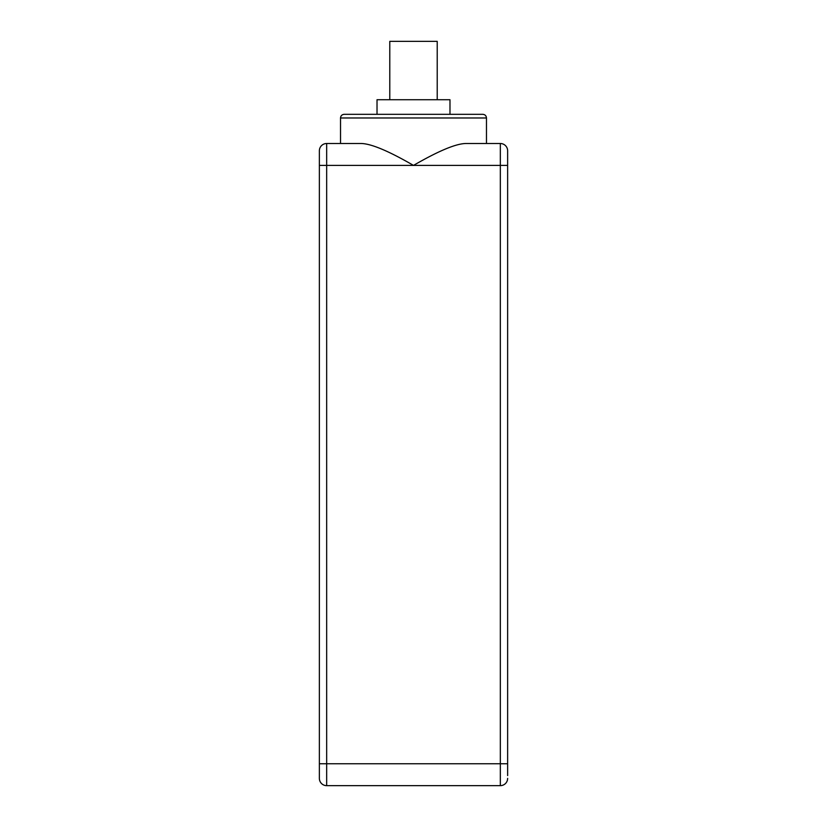 <?xml version="1.0" encoding="UTF-8"?>
<svg xmlns="http://www.w3.org/2000/svg" width="827" height="827" viewBox="0 0 827 827"><rect width="100%" height="100%" fill="white"/><g stroke="black" fill="none" stroke-linecap="round" stroke-linejoin="round"><path stroke-width="1.24" d="M319.367 150.803L319.367 165.4L319.367 150.803A7.298 7.298 0 0 1 326.665 143.505L340.528 143.505L340.528 117.972L486.472 117.972L486.472 143.505L500.335 143.505A7.298 7.298 0 0 1 507.633 150.803A7.298 7.298 0 0 0 500.335 143.505L500.335 165.4L507.633 165.4L507.633 150.803L507.633 775.571M319.367 763.755L319.367 165.4L326.665 165.4L326.665 143.505L361.389 143.505C371.364 143.774 388.731 151.072 413.5 165.4L326.665 165.4L326.665 785.65A7.298 7.298 0 0 1 319.367 778.352L319.367 763.755L500.335 763.755L500.335 785.65L326.665 785.65A7.298 7.298 0 0 1 319.367 778.352L319.367 775.571M507.633 778.352A7.298 7.298 0 0 1 500.335 785.65A7.298 7.298 0 0 0 507.633 778.352A7.298 7.298 0 0 1 500.335 785.65M500.335 143.505L465.611 143.505C455.636 143.774 438.269 151.072 413.5 165.4L500.335 165.4L500.335 763.755L507.633 763.755M449.981 114.322L449.981 99.726L377.019 99.726L377.019 114.322L346.823 114.322L482.823 114.322C485.035 114.539 486.255 115.749 486.472 117.972M389.786 99.726L389.786 41.35L437.214 41.35L437.214 99.726M340.528 117.972C340.745 115.749 341.964 114.539 344.177 114.322L413.5 114.322"/></g></svg>
